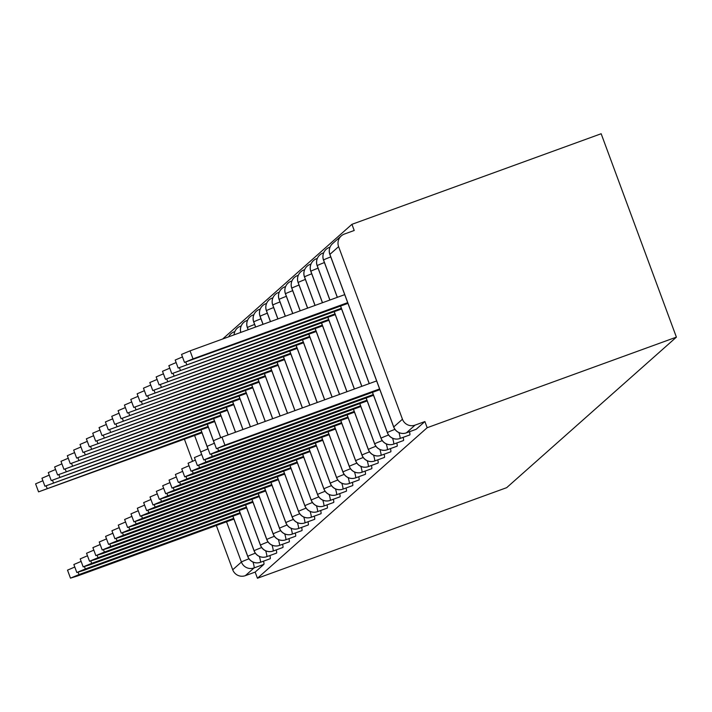 <?xml version="1.0" encoding="UTF-8"?>
<svg xmlns="http://www.w3.org/2000/svg" width="712" height="712" viewBox="0 0 712 712"><rect width="100%" height="100%" fill="white"/><g stroke="black" fill="none" stroke-linecap="round" stroke-linejoin="round"><path stroke-width="1.07" d="M402.449 419.226L338.609 246.646L329.896 254.371L393.736 426.951L402.449 419.226A9.87 9.79 48.4 0 0 415.069 425.126L424.895 421.557L427.173 427.716L676.4 337.141L601.159 133.74L351.933 224.325L222.616 339.019M676.4 337.141L506.659 487.676L257.433 578.26L427.173 427.716M184.417 439.215L192.543 461.18M216.332 525.501L232.708 569.76L241.412 562.044L226.532 521.798M263.556 561.154A9.87 1.184 70 0 1 263.867 564.367L255.154 572.092L257.433 578.26M263.867 564.367L254.042 567.936L245.328 575.661L255.154 572.092M245.328 575.661A9.87 9.79 -131.6 0 1 232.708 569.76M351.933 224.325L354.22 230.483L344.394 234.052A9.87 9.79 48.4 0 0 338.609 246.646M424.895 421.557L416.182 429.274A9.87 1.184 70 0 1 416.137 429.309A9.87 1.184 70 0 1 416.084 429.318M409.507 431.721A9.87 1.184 70 0 1 409.836 434.907A9.87 1.184 70 0 1 409.792 434.934A9.87 1.184 70 0 1 409.738 434.943M403.161 437.346A9.87 1.184 70 0 1 403.49 440.532A9.87 1.184 70 0 1 403.446 440.559A9.87 1.184 70 0 1 403.392 440.568M396.815 442.971A9.87 1.184 70 0 1 397.154 446.157A9.87 1.184 70 0 1 397.1 446.193A9.87 1.184 70 0 1 397.047 446.202M390.47 448.605A9.87 1.184 70 0 1 390.808 451.791A9.87 1.184 70 0 1 390.755 451.817A9.87 1.184 70 0 1 390.701 451.826M384.124 454.229A9.87 1.184 70 0 1 384.462 457.416A9.87 1.184 70 0 1 384.409 457.442A9.87 1.184 70 0 1 384.355 457.451M377.778 459.854A9.87 1.184 70 0 1 378.117 463.04A9.87 1.184 70 0 1 378.063 463.076A9.87 1.184 70 0 1 378.01 463.085M371.433 465.488A9.87 1.184 70 0 1 371.771 468.674A9.87 1.184 70 0 1 371.717 468.701A9.87 1.184 70 0 1 371.664 468.71M365.087 471.113A9.87 1.184 70 0 1 365.425 474.299A9.87 1.184 70 0 1 365.372 474.326A9.87 1.184 70 0 1 365.318 474.334M358.741 476.737A9.87 1.184 70 0 1 359.079 479.924A9.87 1.184 70 0 1 359.026 479.959A9.87 1.184 70 0 1 358.973 479.968M352.395 482.371A9.87 1.184 70 0 1 352.734 485.557A9.87 1.184 70 0 1 352.68 485.584A9.87 1.184 70 0 1 352.627 485.593M346.05 487.996A9.87 1.184 70 0 1 346.388 491.182A9.87 1.184 70 0 1 346.335 491.209A9.87 1.184 70 0 1 346.281 491.218M339.704 493.621A9.87 1.184 70 0 1 340.042 496.807A9.87 1.184 70 0 1 339.989 496.843A9.87 1.184 70 0 1 339.935 496.851M333.358 499.254A9.87 1.184 70 0 1 333.697 502.441A9.87 1.184 70 0 1 333.643 502.467A9.87 1.184 70 0 1 333.59 502.476M327.013 504.879A9.87 1.184 70 0 1 327.351 508.065A9.87 1.184 70 0 1 327.298 508.092A9.87 1.184 70 0 1 327.244 508.101M320.667 510.504A9.87 1.184 70 0 1 321.005 513.69A9.87 1.184 70 0 1 320.952 513.726A9.87 1.184 70 0 1 320.898 513.735M314.321 516.138A9.87 1.184 70 0 1 314.66 519.324A9.87 1.184 70 0 1 314.606 519.351A9.87 1.184 70 0 1 314.553 519.359M307.976 521.763A9.87 1.184 70 0 1 308.314 524.949A9.87 1.184 70 0 1 308.26 524.975A9.87 1.184 70 0 1 308.207 524.984M301.63 527.387A9.87 1.184 70 0 1 301.968 530.573A9.87 1.184 70 0 1 301.915 530.609A9.87 1.184 70 0 1 301.861 530.618M295.284 533.012A9.87 1.184 70 0 1 295.622 536.207A9.87 1.184 70 0 1 295.578 536.234A9.87 1.184 70 0 1 295.516 536.243M288.938 538.646A9.87 1.184 70 0 1 289.277 541.832A9.87 1.184 70 0 1 289.232 541.859A9.87 1.184 70 0 1 289.17 541.868M282.593 544.271A9.87 1.184 70 0 1 282.931 547.457A9.87 1.184 70 0 1 282.887 547.492A9.87 1.184 70 0 1 282.824 547.501M276.247 549.895A9.87 1.184 70 0 1 276.585 553.091A9.87 1.184 70 0 1 276.541 553.117A9.87 1.184 70 0 1 276.478 553.126M269.901 555.529A9.87 1.184 70 0 1 270.24 558.715A9.87 1.184 70 0 1 270.195 558.742A9.87 1.184 70 0 1 270.133 558.751M232.913 516.156L247.794 556.384A9.87 9.79 48.4 0 0 260.423 562.284L270.24 558.715M200.989 429.87L208.02 448.863M239.259 510.531L254.14 550.759A9.87 9.79 48.4 0 0 266.769 556.659L276.585 553.091M207.334 424.236L214.365 443.229M245.604 504.897L260.485 545.134A9.87 9.79 48.4 0 0 273.114 551.026L282.931 547.457M213.68 418.612L220.711 437.604M251.95 499.272L266.831 539.5A9.87 9.79 48.4 0 0 279.451 545.401L289.277 541.832M220.026 412.987L228.134 434.899M258.296 493.647L273.177 533.875A9.87 9.79 48.4 0 0 285.797 539.776L295.622 536.207M226.371 407.353L235.565 432.202M264.642 488.014L279.522 528.251A9.87 9.79 48.4 0 0 292.142 534.142L301.968 530.573M232.717 401.728L242.988 429.496M270.987 482.389L285.868 522.617A9.87 9.79 48.4 0 0 298.488 528.518L308.314 524.949M239.063 396.103L250.419 426.8M277.324 476.764L292.214 516.992A9.87 9.79 48.4 0 0 304.834 522.893L314.66 519.324M245.409 390.47L257.851 424.103M234.195 331.81L234.177 331.819A9.87 1.184 70 0 1 234.177 331.819A9.87 9.79 48.4 0 0 228.694 336.812A9.87 9.87 0 0 1 231.035 333.688M283.67 471.13L298.55 511.367A9.87 9.79 48.4 0 0 311.18 517.259L321.005 513.69M251.754 384.845L265.273 421.397M240.985 326.47A9.87 1.184 70 0 0 240.523 326.185A9.87 1.184 70 0 1 240.523 326.185L240.54 326.185A9.87 9.79 48.4 0 0 234.115 334.836M290.015 465.506L304.896 505.734A9.87 9.79 48.4 0 0 317.525 511.634L327.351 508.065M258.1 379.22L272.705 418.7M246.877 320.551L246.868 320.56A9.87 1.184 70 0 0 246.85 320.569A9.87 9.79 48.4 0 0 240.816 332.397M296.361 459.881L311.242 500.109A9.87 9.79 48.4 0 0 323.871 506.009L333.697 502.441M253.677 315.211A9.87 1.184 70 0 0 253.214 314.935A9.87 1.184 70 0 1 253.214 314.935L253.223 314.927A9.87 9.79 48.4 0 0 247.411 327.529L248.212 329.709M264.446 373.586L280.136 416.004M302.707 454.256L317.588 494.484A9.87 9.79 48.4 0 0 330.217 500.376L340.042 496.807M260.022 309.587A9.87 1.184 70 0 0 259.56 309.302L259.568 309.302A9.87 1.184 70 0 0 259.542 309.311A9.87 9.79 48.4 0 0 253.757 321.904L255.644 327.013M270.791 367.962L287.559 413.298M309.053 448.622L323.933 488.85A9.87 9.79 48.4 0 0 336.562 494.751L346.388 491.182M265.914 303.668L265.905 303.677A9.87 1.184 70 0 1 265.905 303.677A9.87 9.79 48.4 0 0 260.103 316.279L263.075 324.316M277.137 362.337L294.99 410.602M315.398 442.998L330.279 483.226A9.87 9.79 48.4 0 0 342.908 489.126L352.734 485.557M272.714 298.328A9.87 1.184 70 0 0 272.251 298.052A9.87 1.184 70 0 1 272.251 298.052L272.26 298.043A9.87 9.79 48.4 0 0 266.439 310.646L270.498 321.61M283.483 356.712L302.422 407.905M321.744 437.373L336.625 477.601A9.87 9.79 48.4 0 0 349.254 483.493L359.079 479.924M279.06 292.703A9.87 1.184 70 0 0 278.597 292.418L278.606 292.418A9.87 1.184 70 0 0 278.579 292.427A9.87 9.79 48.4 0 0 272.785 305.021L277.929 318.914M289.828 351.078L309.845 405.199M328.09 431.739L342.97 471.967A9.87 9.79 48.4 0 0 355.6 477.868L365.425 474.299M285.405 287.07A9.87 1.184 70 0 0 284.933 286.794A9.87 1.184 70 0 1 284.933 286.794L284.951 286.794A9.87 9.79 48.4 0 0 279.131 299.396L285.361 316.217M296.174 345.453L317.276 402.502M334.435 426.114L349.316 466.342A9.87 9.79 48.4 0 0 361.945 472.243L371.771 468.674M291.751 281.445A9.87 1.184 70 0 0 291.279 281.169L291.297 281.16A9.87 1.184 70 0 0 291.27 281.169A9.87 9.79 48.4 0 0 285.476 293.762L292.783 313.511M302.52 339.829L324.708 399.806M340.781 420.489L355.662 460.717A9.87 9.79 48.4 0 0 368.291 466.609L378.117 463.04M297.643 275.535L297.625 275.535A9.87 1.184 70 0 1 297.625 275.535A9.87 9.79 48.4 0 0 291.822 288.137L300.215 310.815M308.866 334.195L332.13 397.1M347.127 414.856L362.007 455.084A9.87 9.79 48.4 0 0 374.637 460.984L384.462 457.416M304.442 270.186A9.87 1.184 70 0 0 303.971 269.91L303.988 269.91A9.87 1.184 70 0 0 303.962 269.919A9.87 9.79 48.4 0 0 298.168 282.513L307.646 308.118M315.211 328.57L339.562 394.404M353.472 409.231L368.353 449.459A9.87 9.79 48.4 0 0 380.982 455.36L390.808 451.791M310.993 264.036L310.316 264.286A9.87 1.184 70 0 1 310.316 264.286A9.87 9.79 48.4 0 0 304.513 276.879L315.069 305.412M321.557 322.945L346.993 391.707M310.993 264.045L310.334 264.277M359.818 403.606L374.699 443.834A9.87 9.79 48.4 0 0 387.328 449.726L397.154 446.157M317.134 258.937A9.87 1.184 70 0 0 316.662 258.652L316.68 258.652A9.87 1.184 70 0 0 316.653 258.661A9.87 9.79 48.4 0 0 310.859 271.254L322.5 302.716M327.903 317.312L354.416 389.001M366.164 397.972L381.045 438.2A9.87 9.79 48.4 0 0 393.674 444.101L403.49 440.532M323.479 253.303A9.87 1.184 70 0 0 323.008 253.027L323.026 253.027A9.87 1.184 70 0 0 322.999 253.036A9.87 9.79 48.4 0 0 317.205 265.629L329.932 300.01M334.248 311.687L361.847 386.305M372.51 392.348L387.39 432.576A9.87 9.79 48.4 0 0 400.019 438.476L409.836 434.907M329.371 247.393L329.353 247.402A9.87 1.184 70 0 1 329.353 247.402A9.87 9.79 48.4 0 0 323.551 259.996L337.355 297.313M340.594 306.062L369.279 383.599M78.124 572.261L78.987 574.593L70.479 578.144L77.403 575.999L233.928 519.11M70.479 578.144L67.515 570.134L74.796 567.028M78.987 574.593L233.652 518.381M201.736 432.086L38.564 491.858L35.6 483.849L42.88 480.742M38.564 491.858L202.003 432.816M84.47 566.636L85.333 568.959L76.825 572.519L83.749 570.365L240.273 513.477M76.825 572.519L73.861 564.509L81.141 561.403M85.333 568.959L239.997 512.747M90.816 561.003L91.679 563.334L83.171 566.894L90.095 564.741L246.619 507.852M83.171 566.894L80.207 558.876L87.487 555.769M91.679 563.334L246.343 507.122M97.161 555.378L98.025 557.71L89.516 561.261L96.44 559.116L252.965 502.227M89.516 561.261L86.552 553.251L93.833 550.145M98.025 557.71L252.689 501.497M103.507 549.753L104.37 552.076L95.862 555.636L102.786 553.482L259.31 496.593M95.862 555.636L92.898 547.626L100.178 544.52M104.37 552.076L259.035 495.863M208.082 426.461L44.909 486.225L41.946 478.215L49.226 475.109M44.909 486.225L208.349 427.191M214.428 420.837L51.255 480.6L48.291 472.59L55.572 469.484M51.255 480.6L214.695 421.566M220.773 415.203L57.601 474.975L54.637 466.965L61.917 463.859M57.601 474.975L221.04 415.933M227.119 409.578L63.946 469.35L60.983 461.332L68.263 458.225M63.946 469.35L227.386 410.308M109.853 544.119L110.716 546.451L102.208 550.011L109.132 547.857L265.656 490.969M102.208 550.011L99.244 541.992L106.524 538.886M110.716 546.451L265.38 490.239M233.465 403.953L70.292 463.717L67.329 455.707L74.609 452.601M70.292 463.717L233.732 404.683M116.198 538.495L117.062 540.826L108.553 544.377L115.478 542.232L272.002 485.344M108.553 544.377L105.59 536.367L112.87 533.261M117.062 540.826L271.726 484.614M122.544 532.87L123.407 535.193L114.899 538.753L121.823 536.599L278.348 479.719M114.899 538.753L111.935 530.743L119.215 527.637M123.407 535.193L278.072 478.98M128.89 527.236L129.753 529.568L121.245 533.128L128.169 530.974L284.693 474.085M121.245 533.128L118.281 525.109L125.561 522.003M129.753 529.568L284.417 473.355M135.236 521.611L136.099 523.943L127.59 527.494L134.515 525.349L291.039 468.46M127.59 527.494L124.627 519.484L131.907 516.378M136.099 523.943L290.763 467.731M239.81 398.32L76.638 458.092L73.674 450.082L80.954 446.976M76.638 458.092L240.078 399.049M246.156 392.695L82.984 452.467L80.02 444.448L87.3 441.342M82.984 452.467L246.423 393.425M252.502 387.07L89.329 446.833L86.366 438.823L93.646 435.717M89.329 446.833L252.769 387.8M258.848 381.436L95.675 441.209L92.711 433.199L99.992 430.093M95.675 441.209L259.115 382.175M141.581 515.986L142.445 518.309L133.936 521.869L140.86 519.716L297.385 462.836M133.936 521.869L130.972 513.859L138.253 510.753M142.445 518.309L297.109 462.097M147.927 510.353L148.79 512.684L140.282 516.245L147.206 514.091L303.73 457.202M140.282 516.245L137.318 508.226L144.598 505.119M148.79 512.684L303.454 456.472M154.273 504.728L155.136 507.06L146.627 510.611L153.552 508.466L310.067 451.577M146.627 510.611L143.664 502.601L150.944 499.495M155.136 507.06L309.8 450.847M160.618 499.103L161.482 501.426L152.973 504.986L159.897 502.832L316.413 445.952M152.973 504.986L150.01 496.976L157.29 493.87M161.482 501.426L316.146 445.214M166.964 493.469L167.827 495.801L159.319 499.361L166.243 497.207L322.758 440.319M159.319 499.361L156.355 491.342L163.635 488.236M167.827 495.801L322.492 439.589M265.193 375.811L102.021 435.584L99.057 427.565L106.337 424.459M102.021 435.584L265.46 376.541M271.539 370.187L108.366 429.95L105.403 421.94L112.674 418.834M108.366 429.95L271.806 370.916M277.885 364.553L114.712 424.325L111.748 416.315L119.02 413.209M114.712 424.325L278.152 365.292M284.23 358.928L121.058 418.7L118.094 410.682L125.365 407.575M121.058 418.7L284.497 359.658M290.576 353.303L127.404 413.067L124.44 405.057L131.711 401.951M127.404 413.067L290.843 354.033M173.31 487.845L174.173 490.176L165.665 493.728L172.58 491.583L329.104 434.694M165.665 493.728L162.701 485.718L169.981 482.611M174.173 490.176L328.837 433.964M296.922 347.67L133.749 407.442L130.785 399.432L138.057 396.326M133.749 407.442L297.189 348.408M179.655 482.22L180.519 484.543L172.01 488.103L178.926 485.949L335.45 429.069M172.01 488.103L169.047 480.093L176.327 476.987M180.519 484.543L335.183 428.33M303.267 342.045L140.095 401.817L137.131 393.798L144.403 390.692M140.095 401.817L303.535 342.775M186.001 476.586L186.864 478.918L178.356 482.478L185.271 480.324L341.796 423.435M178.356 482.478L175.392 474.459L182.673 471.362M186.864 478.918L341.529 422.705M309.604 336.42L146.441 396.183L143.468 388.173L150.748 385.067M146.441 396.183L309.88 337.15M192.347 470.961L193.21 473.293L184.702 476.844L191.617 474.699L348.141 417.81M184.702 476.844L181.738 468.834L189.018 465.728M193.21 473.293L347.874 417.081M315.95 330.786L152.777 390.559L149.814 382.549L157.094 379.443M152.777 390.559L316.226 331.525M198.692 465.337L199.556 467.659L191.047 471.219L197.963 469.074L354.487 412.186M191.047 471.219L188.084 463.209L195.364 460.103M199.556 467.659L354.22 411.447M322.296 325.162L159.123 384.934L156.159 376.915L163.44 373.818M159.123 384.934L322.572 325.891M205.038 459.712L205.901 462.035L197.393 465.595L204.308 463.441L360.833 406.552M197.393 465.595L194.429 457.576L201.71 454.478M205.901 462.035L360.566 405.822M328.641 319.537L165.469 379.3L162.505 371.29L169.785 368.184M165.469 379.3L328.917 320.267M211.384 454.078L212.247 456.41L203.739 459.961L210.654 457.816L367.178 400.927M203.739 459.961L200.775 451.951L208.055 448.845M212.247 456.41L366.911 400.197M334.987 313.903L171.815 373.675L168.851 365.665L176.131 362.559M171.815 373.675L335.263 314.642M217.73 448.453L218.593 450.776L210.085 454.336L217 452.191L373.524 395.302M210.085 454.336L207.121 446.326L214.401 443.22M218.593 450.776L373.257 394.564M341.333 308.278L178.16 368.051L175.196 360.032L182.477 356.935M178.16 368.051L341.609 309.008M216.43 448.711L213.466 440.692L221.966 437.141L224.93 445.151L216.43 448.711L379.87 389.669M221.966 437.141L376.639 380.929M224.93 445.151L379.603 388.939M184.506 362.417L181.542 354.407L190.051 350.856L193.014 358.866L184.506 362.417L347.954 303.383M347.678 302.653L193.014 358.866M344.715 294.643L190.051 350.856M201.638 454.505L194.607 435.513M253 562.062A9.87 1.184 -110 0 1 254.042 567.936A9.87 9.79 -131.6 0 1 241.412 562.044A9.87 0.463 -20.3 0 1 248.995 558.804M415.069 425.126L406.365 432.852L416.182 429.274M341.27 235.921L332.557 243.638A9.87 9.79 48.4 0 0 329.896 254.371A9.87 0.463 -20.3 0 0 329.852 254.451A9.87 0.463 -20.3 0 0 329.941 254.478M393.772 427.058A9.87 0.463 -20.3 0 1 393.692 427.022A9.87 0.463 -20.3 0 1 393.736 426.951A9.87 9.79 48.4 0 0 406.365 432.852A9.87 1.184 -110 0 1 406.312 432.878L416.137 429.309M255.341 553.179A9.87 0.463 -20.3 0 0 247.794 556.384A9.87 0.463 -20.3 0 0 247.74 556.464A9.87 9.87 0 0 0 260.37 562.311A9.87 1.184 -110 0 0 260.423 562.284A9.87 1.184 -110 0 0 259.346 556.428M261.687 547.555A9.87 0.463 -20.3 0 0 254.14 550.759A9.87 0.463 -20.3 0 0 254.086 550.83A9.87 9.87 0 0 0 266.715 556.686A9.87 1.184 -110 0 0 266.769 556.659A9.87 1.184 -110 0 0 265.692 550.803M260.521 545.232A9.87 0.463 -20.3 0 1 260.432 545.205A9.87 9.87 0 0 0 273.061 551.061A9.87 1.184 -110 0 0 273.114 551.026A9.87 1.184 -110 0 0 272.037 545.178M245.533 504.924L260.432 545.205A9.87 0.463 -20.3 0 1 260.485 545.134A9.87 0.463 -20.3 0 1 268.032 541.921M266.867 539.607A9.87 0.463 -20.3 0 1 266.778 539.58A9.87 9.87 0 0 0 279.407 545.428A9.87 1.184 -110 0 0 279.451 545.401A9.87 1.184 -110 0 0 278.383 539.545M251.879 499.299L266.778 539.58A9.87 0.463 -20.3 0 1 266.831 539.5A9.87 0.463 -20.3 0 1 274.378 536.296M273.212 533.982A9.87 0.463 -20.3 0 1 273.123 533.956A9.87 9.87 0 0 0 285.752 539.803A9.87 1.184 -110 0 0 285.797 539.776A9.87 1.184 -110 0 0 284.729 533.92M258.225 493.674L273.123 533.956A9.87 0.463 -20.3 0 1 273.177 533.875A9.87 0.463 -20.3 0 1 280.724 530.671M279.558 528.348A9.87 0.463 -20.3 0 1 279.469 528.322A9.87 9.87 0 0 0 292.098 534.178A9.87 1.184 -110 0 0 292.142 534.142A9.87 1.184 -110 0 0 291.075 528.295M264.57 488.04L279.469 528.322A9.87 0.463 -20.3 0 1 279.522 528.251A9.87 0.463 -20.3 0 1 287.07 525.038M285.904 522.724A9.87 0.463 -20.3 0 1 285.815 522.697A9.87 9.87 0 0 0 298.444 528.544A9.87 1.184 -110 0 0 298.488 528.518A9.87 1.184 -110 0 0 297.42 522.67M270.916 482.416L285.815 522.697A9.87 0.463 -20.3 0 1 285.868 522.617A9.87 0.463 -20.3 0 1 293.406 519.413M292.249 517.099A9.87 0.463 -20.3 0 1 292.16 517.072A9.87 9.87 0 0 0 304.789 522.919A9.87 1.184 -110 0 0 304.834 522.893A9.87 1.184 -110 0 0 303.766 517.037M277.262 476.791L292.16 517.072A9.87 0.463 -20.3 0 1 292.214 516.992A9.87 0.463 -20.3 0 1 299.752 513.788M306.098 508.154A9.87 0.463 -20.3 0 0 298.55 511.367A9.87 0.463 -20.3 0 0 298.506 511.438A9.87 9.87 0 0 0 311.135 517.295A9.87 1.184 -110 0 0 311.18 517.259A9.87 1.184 -110 0 0 310.112 511.412M233.127 332.264L234.177 331.819A9.87 1.184 70 0 1 234.64 332.095M312.443 502.53A9.87 0.463 -20.3 0 0 304.896 505.734A9.87 0.463 -20.3 0 0 304.852 505.814A9.87 9.87 0 0 0 317.481 511.661A9.87 1.184 -110 0 0 317.525 511.634A9.87 1.184 -110 0 0 316.457 505.787M318.789 496.905A9.87 0.463 -20.3 0 0 311.242 500.109A9.87 0.463 -20.3 0 0 311.197 500.189A9.87 9.87 0 0 0 323.827 506.036A9.87 1.184 -110 0 0 323.871 506.009A9.87 1.184 -110 0 0 322.803 500.153M247.447 327.636A9.87 0.463 -20.3 0 1 247.358 327.609A9.87 0.463 -20.3 0 1 247.411 327.529A9.87 0.463 -20.3 0 1 254.62 324.45M245.818 321.014L246.868 320.56A9.87 1.184 70 0 1 247.331 320.836M325.135 491.271A9.87 0.463 -20.3 0 0 317.588 494.484A9.87 0.463 -20.3 0 0 317.543 494.555A9.87 9.87 0 0 0 330.172 500.411A9.87 1.184 -110 0 0 330.217 500.376A9.87 1.184 -110 0 0 329.14 494.529M253.792 322.011A9.87 0.463 -20.3 0 1 253.703 321.984A9.87 0.463 -20.3 0 1 253.757 321.904A9.87 0.463 -20.3 0 1 260.966 318.825M331.481 485.646A9.87 0.463 -20.3 0 0 323.933 488.85A9.87 0.463 -20.3 0 0 323.889 488.93A9.87 9.87 0 0 0 336.518 494.778A9.87 1.184 -110 0 0 336.562 494.751A9.87 1.184 -110 0 0 335.486 488.904M260.138 316.377A9.87 0.463 -20.3 0 1 260.049 316.351A9.87 0.463 -20.3 0 1 260.103 316.279A9.87 0.463 -20.3 0 1 267.312 313.2M337.826 480.022A9.87 0.463 -20.3 0 0 330.279 483.226A9.87 0.463 -20.3 0 0 330.235 483.306A9.87 9.87 0 0 0 342.864 489.153A9.87 1.184 -110 0 0 342.908 489.126A9.87 1.184 -110 0 0 341.831 483.27M266.484 310.752A9.87 0.463 -20.3 0 1 266.395 310.726A9.87 0.463 -20.3 0 1 266.439 310.646A9.87 0.463 -20.3 0 1 273.657 307.566M264.855 304.131L265.905 303.677A9.87 1.184 70 0 1 266.368 303.953M344.172 474.397A9.87 0.463 -20.3 0 0 336.625 477.601A9.87 0.463 -20.3 0 0 336.58 477.672A9.87 9.87 0 0 0 349.209 483.528A9.87 1.184 -110 0 0 349.254 483.493A9.87 1.184 -110 0 0 348.177 477.645M272.829 305.128A9.87 0.463 -20.3 0 1 272.74 305.101A9.87 0.463 -20.3 0 1 272.785 305.021A9.87 0.463 -20.3 0 1 280.003 301.941M350.518 468.763A9.87 0.463 -20.3 0 0 342.97 471.967A9.87 0.463 -20.3 0 0 342.926 472.047A9.87 9.87 0 0 0 355.555 477.894A9.87 1.184 -110 0 0 355.6 477.868A9.87 1.184 -110 0 0 354.523 472.02M279.175 299.494A9.87 0.463 -20.3 0 1 279.086 299.467A9.87 0.463 -20.3 0 1 279.131 299.396A9.87 0.463 -20.3 0 1 286.349 296.317M356.863 463.138A9.87 0.463 -20.3 0 0 349.316 466.342A9.87 0.463 -20.3 0 0 349.272 466.422A9.87 9.87 0 0 0 361.901 472.27A9.87 1.184 -110 0 0 361.945 472.243A9.87 1.184 -110 0 0 360.868 466.387M285.521 293.869A9.87 0.463 -20.3 0 1 285.432 293.842A9.87 0.463 -20.3 0 1 285.476 293.762A9.87 0.463 -20.3 0 1 292.694 290.683M363.209 457.513A9.87 0.463 -20.3 0 0 355.662 460.717A9.87 0.463 -20.3 0 0 355.617 460.789A9.87 9.87 0 0 0 368.246 466.645A9.87 1.184 -110 0 0 368.291 466.609A9.87 1.184 -110 0 0 367.214 460.762M291.867 288.244A9.87 0.463 -20.3 0 1 291.778 288.218A9.87 0.463 -20.3 0 1 291.822 288.137A9.87 0.463 -20.3 0 1 299.04 285.058M369.555 451.88A9.87 0.463 -20.3 0 0 362.007 455.084A9.87 0.463 -20.3 0 0 361.963 455.164A9.87 9.87 0 0 0 374.592 461.011A9.87 1.184 -110 0 0 374.637 460.984A9.87 1.184 -110 0 0 373.56 455.137M298.212 282.611A9.87 0.463 -20.3 0 1 298.123 282.584A9.87 0.463 -20.3 0 1 298.168 282.513A9.87 0.463 -20.3 0 1 305.386 279.433M296.584 275.989L297.625 275.535A9.87 1.184 70 0 1 298.097 275.82M375.9 446.255A9.87 0.463 -20.3 0 0 368.353 449.459A9.87 0.463 -20.3 0 0 368.309 449.539A9.87 9.87 0 0 0 380.929 455.386A9.87 1.184 -110 0 0 380.982 455.36A9.87 1.184 -110 0 0 379.905 449.503M304.558 276.986A9.87 0.463 -20.3 0 1 304.469 276.959A9.87 0.463 -20.3 0 1 304.513 276.879A9.87 0.463 -20.3 0 1 311.731 273.8M374.743 443.932A9.87 0.463 -20.3 0 1 374.654 443.905A9.87 9.87 0 0 0 387.275 449.762A9.87 1.184 -110 0 0 387.328 449.726A9.87 1.184 -110 0 0 386.251 443.879M359.756 403.624L374.654 443.905A9.87 0.463 -20.3 0 1 374.699 443.834A9.87 0.463 -20.3 0 1 382.246 440.63M310.904 271.361A9.87 0.463 -20.3 0 1 310.815 271.334A9.87 0.463 -20.3 0 1 310.859 271.254A9.87 0.463 -20.3 0 1 318.077 268.175M309.275 264.731L310.316 264.286A9.87 1.184 70 0 1 310.788 264.561M381.089 438.307A9.87 0.463 -20.3 0 1 381 438.281A9.87 9.87 0 0 0 393.62 444.128A9.87 1.184 -110 0 0 393.674 444.101A9.87 1.184 -110 0 0 392.597 438.254M366.102 397.999L381 438.281A9.87 0.463 -20.3 0 1 381.045 438.2A9.87 0.463 -20.3 0 1 388.592 434.996M317.249 265.727A9.87 0.463 -20.3 0 1 317.16 265.701A9.87 0.463 -20.3 0 1 317.205 265.629A9.87 0.463 -20.3 0 1 324.423 262.55M387.426 432.682A9.87 0.463 -20.3 0 1 387.346 432.656A9.87 9.87 0 0 0 399.966 438.503A9.87 1.184 -110 0 0 400.019 438.476A9.87 1.184 -110 0 0 398.942 432.62M372.438 392.374L387.346 432.656A9.87 0.463 -20.3 0 1 387.39 432.576A9.87 0.463 -20.3 0 1 394.938 429.372M323.595 260.103A9.87 0.463 -20.3 0 1 323.506 260.076A9.87 0.463 -20.3 0 1 323.551 259.996A9.87 0.463 -20.3 0 1 330.768 256.916M328.312 247.847L329.353 247.402A9.87 1.184 70 0 1 329.825 247.678M46.209 485.976L47.072 488.298M52.554 480.342L53.418 482.674M58.9 474.717L59.764 477.049M65.246 469.092L66.109 471.415M71.592 463.459L72.455 465.79M77.937 457.834L78.801 460.166M84.283 452.209L85.146 454.532M90.629 446.575L91.492 448.907M96.974 440.95L97.838 443.282M103.32 435.326L104.174 437.649M109.666 429.692L110.52 432.024M116.011 424.067L116.866 426.399M122.357 418.442L123.212 420.765M128.703 412.809L129.557 415.14M135.049 407.184L135.903 409.516M141.394 401.559L142.249 403.882M147.74 395.925L148.594 398.257M154.077 390.301L154.94 392.632M160.423 384.676L161.286 386.999M166.768 379.042L167.631 381.374M173.114 373.417L173.977 375.749M179.46 367.793L180.323 370.115M185.805 362.168L186.669 364.491M260.37 562.311L270.195 558.742M247.74 556.464L232.842 516.182M207.948 448.889L200.926 429.888M266.715 556.686L276.541 553.117M254.086 550.83L239.188 510.548M214.294 443.256L207.272 424.263M273.061 551.061L282.887 547.492M220.64 437.631L213.618 418.638M279.407 545.428L289.232 541.859M228.071 434.925L219.964 413.005M285.752 539.803L295.578 536.234M235.494 432.228L226.309 407.38M292.098 534.178L301.915 530.609M242.925 429.523L232.655 401.755M298.444 528.544L308.26 524.975M250.348 426.826L239.001 396.13M304.789 522.919L314.606 519.351M257.78 424.121L245.346 390.496M311.135 517.295L320.952 513.726M298.506 511.438L283.607 471.157M265.211 421.424L251.683 384.872M237.381 328.054A9.87 9.87 0 0 0 234.07 334.854M317.481 511.661L327.298 508.092M304.852 505.814L289.953 465.532M272.634 418.727L258.029 379.247M243.718 322.429A9.87 9.87 0 0 0 240.754 332.424M240.523 326.185L239.472 326.639M323.827 506.036L333.643 502.467M311.197 500.189L296.299 459.908M280.065 416.022L264.375 373.613M248.15 329.736L247.358 327.609A9.87 9.87 0 0 1 250.063 316.804M330.172 500.411L339.989 496.843M317.543 494.555L302.644 454.274M287.497 413.325L270.72 367.988M255.572 327.039L253.703 321.984A9.87 9.87 0 0 1 256.409 311.171M253.214 314.935L252.164 315.38M336.518 494.778L346.335 491.209M323.889 488.93L308.99 448.649M294.919 410.628L277.066 362.363M263.004 324.334L260.049 316.351A9.87 9.87 0 0 1 262.755 305.546M259.56 309.302L258.509 309.756M342.864 489.153L352.68 485.584M330.235 483.306L315.336 443.024M302.351 407.923L283.412 356.73M270.435 321.637L266.395 310.726A9.87 9.87 0 0 1 269.1 299.921M349.209 483.528L359.026 479.959M336.58 477.672L321.682 437.39M309.782 405.226L289.757 351.105M277.858 318.94L272.74 305.101A9.87 9.87 0 0 1 275.446 294.287M272.251 298.052L271.201 298.497M355.555 477.894L365.372 474.326M342.926 472.047L328.027 431.766M317.205 402.529L296.103 345.48M285.29 316.235L279.086 299.467A9.87 9.87 0 0 1 281.792 288.663M278.597 292.418L277.547 292.872M361.901 472.27L371.717 468.701M349.272 466.422L334.373 426.141M324.636 399.824L302.449 339.847M292.721 313.538L285.432 293.842A9.87 9.87 0 0 1 288.137 283.038M284.933 286.794L283.892 287.248M368.246 466.645L378.063 463.076M355.617 460.789L340.719 420.507M332.068 397.127L308.794 334.222M300.144 310.841L291.778 288.218A9.87 9.87 0 0 1 294.483 277.404M291.279 281.169L290.238 281.614M374.592 461.011L384.409 457.442M361.963 455.164L347.064 414.882M339.49 394.43L315.14 328.597M307.575 308.136L298.123 282.584A9.87 9.87 0 0 1 300.829 271.779M380.929 455.386L390.755 451.817M368.309 449.539L353.41 409.258M346.922 391.725L321.486 322.963M315.007 305.439L304.469 276.959A9.87 9.87 0 0 1 307.175 266.155M303.971 269.91L302.929 270.364M387.275 449.762L397.1 446.193M354.353 389.028L327.832 317.338M322.429 302.742L310.815 271.334A9.87 9.87 0 0 1 313.52 260.521M393.62 444.128L403.446 440.559M361.776 386.331L334.177 311.714M329.861 300.037L317.16 265.701A9.87 9.87 0 0 1 319.866 254.896M316.662 258.652L315.621 259.106M399.966 438.503L409.792 434.934M369.208 383.626L340.523 306.08M337.292 297.34L323.506 260.076A9.87 9.87 0 0 1 326.212 249.271M323.008 253.027L321.966 253.481M332.557 243.638A9.87 9.87 0 0 0 329.852 254.451L393.692 427.022A9.87 9.87 0 0 0 406.312 432.878"/></g></svg>
